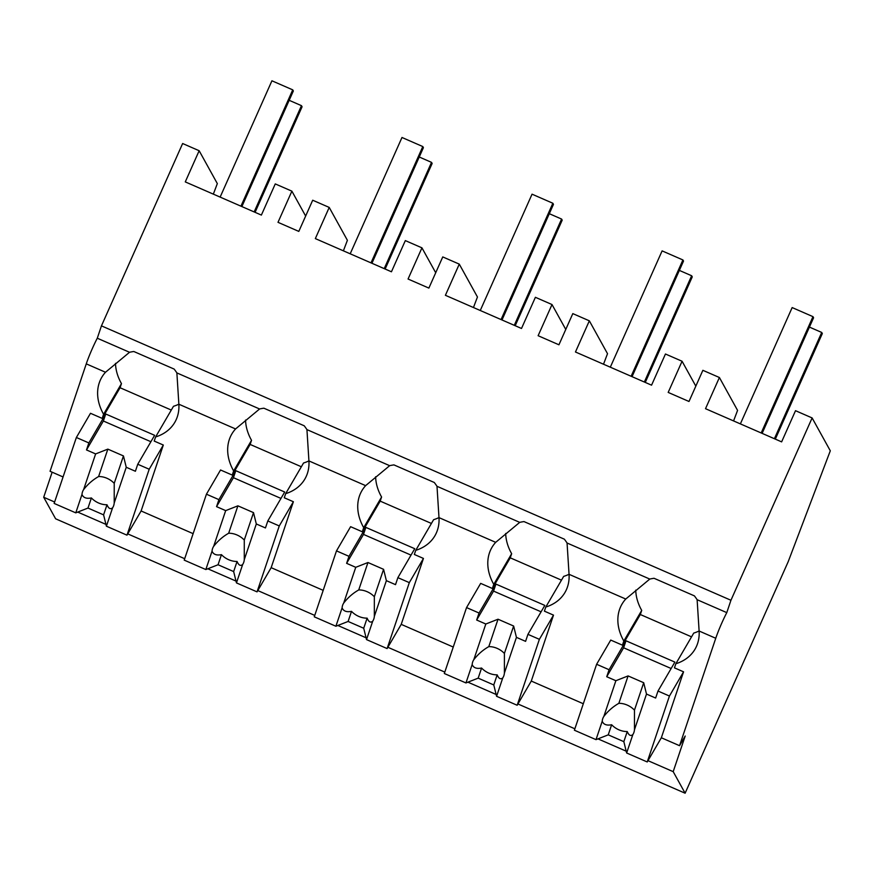 <?xml version="1.0" encoding="UTF-8"?>
<svg xmlns="http://www.w3.org/2000/svg" width="874" height="874" viewBox="0 0 874 874"><rect width="100%" height="100%" fill="white"/><g stroke="black" fill="none" stroke-linecap="round" stroke-linejoin="round"><path stroke-width="1.31" d="M679.557 745.697L685.205 736.017L673.199 771.655L685.118 793.21L788.228 561.621L830.3 450.809L812.121 417.936L730.948 600.263L726.786 612.63A22.822 2.294 113.6 0 0 715.751 638.271L679.557 745.697L661.345 737.765L683.566 671.822L674.466 667.856L675.853 663.737A51.697 39.068 -149.7 0 0 695.038 649.153A51.697 39.068 -149.7 0 0 699.113 631.017L697.124 599.706A51.697 39.068 30.3 0 0 694.393 595.871L654.069 578.293A51.697 39.068 30.3 0 0 649.786 579.069L567.062 543.005A51.697 39.068 30.3 0 0 564.331 539.171L524.007 521.592A51.697 39.068 30.3 0 0 519.724 522.368L437 486.305A51.697 39.068 30.3 0 0 434.269 482.481L393.956 464.902A51.697 39.068 30.3 0 0 389.662 465.678L306.938 429.615A51.697 39.068 30.3 0 0 304.207 425.78L263.893 408.202A51.697 39.068 30.3 0 0 259.6 408.977L176.876 372.914A51.697 39.068 30.3 0 0 174.145 369.079L133.831 351.512A51.697 39.068 30.3 0 0 129.538 352.277L97.287 338.216A22.822 2.294 113.6 0 0 86.264 363.857L105.503 372.248A51.697 39.068 -149.7 0 0 101.755 377.339A51.697 39.068 -149.7 0 0 103.58 414.265L102.192 418.395L120.077 387.739L171.293 410.059M812.121 417.936L795.515 410.693L781.629 441.873L705.515 408.693L719.4 377.513L702.871 370.314L688.996 401.483L668.184 392.415L682.07 361.246L665.453 354.003L651.567 385.172L575.463 351.993L589.338 320.824L572.809 313.613L558.934 344.793L538.122 335.714L552.007 304.545L535.391 297.302L521.505 328.471L445.401 295.303L459.276 264.123L442.757 256.923L428.872 288.092L408.06 279.024L421.945 247.845L405.328 240.601L391.443 271.781L315.339 238.602L329.214 207.422L312.695 200.222L298.81 231.402L277.998 222.324L291.883 191.155L275.266 183.911L261.381 215.08L185.277 181.901L199.152 150.732L182.633 143.522L101.45 325.86L97.287 338.216M730.948 600.263L101.45 325.86M726.786 612.63L697.124 599.706M52.145 472.189L43.7 497.251L54.625 502.004M673.199 771.655L647.984 760.664M626.188 751.17L597.98 738.869M574.874 728.796L517.921 703.974M496.126 694.469L467.918 682.168M444.811 672.095L387.859 647.273M366.064 637.78L337.856 625.478M314.749 615.405L257.797 590.573M236.013 581.079L207.793 568.777M184.687 558.704L127.735 533.883M105.951 524.378L77.731 512.088M685.118 793.21L55.619 518.795L43.7 497.251M733.57 420.918L737.569 410.387L719.4 377.513M699.113 630.973A51.697 39.068 -149.7 0 1 693.738 633.082L675.853 663.737M635.748 590.147A51.697 39.068 -149.7 0 0 641.713 610.402L623.828 641.057L622.441 645.176L640.325 614.52L691.542 636.851M569.05 574.284A51.697 39.068 -149.7 0 1 563.675 576.381L545.791 607.037A51.697 39.068 -149.7 0 0 564.975 592.452A51.697 39.068 -149.7 0 0 569.05 574.316L625.751 599.04A51.697 39.068 -149.7 0 0 621.993 604.131A51.697 39.068 -149.7 0 0 623.828 641.057M625.751 599.04L649.786 579.069M583.308 703.745L531.283 681.064L553.504 615.132L544.404 611.155L545.791 607.037M641.713 610.402L640.325 614.52M596.614 664.273L609.091 669.724L625.981 640.784L674.881 662.099L658.002 691.039L669.44 696.032L647.23 761.964L626.647 752.995L623.839 741.655L608.238 734.848L596.013 739.644L574.393 730.216L596.614 664.273L610.729 640.074L622.441 645.176M305.649 216.042L291.883 191.155M199.152 150.732L217.331 183.606L213.332 194.137M63.07 476.953L50.058 471.283L86.264 363.857M76.366 437.492L88.853 442.932L105.732 414.003L154.632 435.318L137.753 464.247L149.203 469.24L126.981 535.172L106.399 526.203L103.591 514.862L87.99 508.056L75.776 512.852L54.144 503.424L76.366 437.492L90.492 413.293L102.192 418.395M105.503 372.248L129.538 352.277M178.864 404.192A51.697 39.068 -149.7 0 1 173.489 406.29L155.605 436.945A51.697 39.068 -149.7 0 0 174.789 422.361A51.697 39.068 -149.7 0 0 178.864 404.225L235.565 428.948L259.6 408.977M178.864 404.225L176.876 372.914M115.499 363.355A51.697 39.068 -149.7 0 0 121.464 383.61L103.58 414.265M193.132 533.653L141.107 510.973L163.318 445.041L154.217 441.075L155.605 436.945M121.464 383.61L120.077 387.739M206.428 494.192L218.915 499.633L235.794 470.693L284.695 492.018L267.815 520.948L279.265 525.94L257.043 591.873L236.461 582.903L233.653 571.563L218.052 564.757L205.838 569.553L184.206 560.125L206.428 494.192L220.543 469.983L232.255 475.085L250.139 444.429L301.355 466.76M235.565 428.948A51.697 39.068 -149.7 0 0 231.807 434.039A51.697 39.068 -149.7 0 0 233.642 470.966L232.255 475.085M695.824 386.133L682.07 361.246M589.338 320.824L607.517 353.697L603.508 364.229M569.05 574.316L567.062 543.005M505.685 533.446A51.697 39.068 -149.7 0 0 511.651 553.701L493.766 584.356L492.379 588.486L510.263 557.831L561.479 580.15M438.988 517.583A51.697 39.068 -149.7 0 1 433.613 519.691L415.729 550.347A51.697 39.068 -149.7 0 0 434.913 535.751A51.697 39.068 -149.7 0 0 438.988 517.627L495.689 542.339A51.697 39.068 -149.7 0 0 491.931 547.43A51.697 39.068 -149.7 0 0 493.766 584.356M495.689 542.339L519.724 522.368M453.245 647.044L401.221 624.364L423.442 558.431L414.342 554.466L415.729 550.347M511.651 553.701L510.263 557.831M466.552 607.583L479.039 613.024L495.919 584.083L544.819 605.409L527.94 634.338L539.378 639.331L517.168 705.263L496.585 696.294L493.777 684.954L478.176 678.148L465.951 682.944L444.331 673.515L466.552 607.583L480.667 583.384L492.379 588.486M565.773 329.443L552.007 304.545M459.276 264.123L477.455 296.996L473.457 307.528M438.988 517.627L437 486.305M375.623 476.756A51.697 39.068 -149.7 0 0 381.588 497.011L363.704 527.667L362.317 531.785L380.201 501.13L431.417 523.45M308.926 460.893A51.697 39.068 -149.7 0 1 303.551 462.991L285.667 493.646A51.697 39.068 -149.7 0 0 304.851 479.061A51.697 39.068 -149.7 0 0 308.926 460.926L365.627 485.638A51.697 39.068 -149.7 0 0 361.869 490.74A51.697 39.068 -149.7 0 0 363.704 527.667M365.627 485.638L389.662 465.678M323.183 590.354L271.169 567.674L293.38 501.731L284.279 497.765L285.667 493.646M381.588 497.011L380.201 501.13M336.49 550.882L348.977 556.323L365.856 527.393L414.757 548.708L397.878 577.648L409.316 582.63L387.106 648.574L366.523 639.593L363.715 628.253L348.114 621.458L335.889 626.243L314.269 616.826L336.49 550.882L350.605 526.683L362.317 531.785M435.711 272.743L421.945 247.845M329.214 207.422L347.393 240.295L343.395 250.827M308.926 460.926L306.938 429.615M245.561 420.055A51.697 39.068 -149.7 0 0 251.526 440.31L233.642 470.966M251.526 440.31L250.139 444.429M647.23 761.964L661.345 737.765M596.013 739.644L602.219 721.225A17.109 12.935 -149.7 0 1 602.732 718.701A17.109 12.935 -149.7 0 1 603.563 716.877A17.109 12.935 -149.7 0 1 603.836 716.44L615.875 680.715L606.731 676.727L623.621 647.787L671.145 668.512M609.091 669.724L606.731 676.727M669.44 696.032L683.566 671.822M626.647 752.995L632.852 734.575A17.109 12.935 -149.7 0 0 633.126 734.127A17.109 12.935 -149.7 0 0 633.945 732.303A17.109 12.935 -149.7 0 0 634.458 729.79L646.498 694.065L655.642 698.042L658.002 691.039M632.852 734.575C630.722 736.4 628.854 735.384 627.248 731.549A17.109 12.935 30.3 0 1 611.636 724.743L608.238 734.848M623.839 741.655L627.248 731.549M602.219 721.225C603.53 724.535 606.665 725.715 611.636 724.743M603.836 716.44C608.107 710.933 613.122 706.563 618.858 703.33L628.089 675.919L615.875 680.715M646.498 694.065L643.701 682.725L628.089 675.919M625.981 640.784L623.621 647.787M634.458 729.79L634.458 710.136A17.109 12.935 -149.7 0 0 618.858 703.33M634.458 710.136L643.701 682.725M517.168 705.263L531.283 681.064M465.951 682.944L472.168 664.524A17.109 12.935 -149.7 0 1 472.67 662A17.109 12.935 -149.7 0 1 473.5 660.187A17.109 12.935 -149.7 0 1 473.774 659.739L485.813 624.014L476.669 620.027L493.559 591.097L541.082 611.811M479.039 613.024L476.669 620.027M539.378 639.331L553.504 615.132M496.585 696.294L502.79 677.874A17.109 12.935 -149.7 0 0 503.063 677.437A17.109 12.935 -149.7 0 0 503.883 675.613A17.109 12.935 -149.7 0 0 504.396 673.089L516.436 637.365L525.58 641.352L527.94 634.338M502.79 677.874C500.66 679.699 498.792 678.694 497.186 674.848A17.109 12.935 30.3 0 1 481.574 668.042L478.176 678.148M493.777 684.954L497.186 674.848M472.168 664.524C473.468 667.845 476.603 669.014 481.574 668.042M473.774 659.739C478.056 654.233 483.06 649.863 488.795 646.629L498.027 619.218L485.813 624.014M516.436 637.365L513.639 626.024L498.027 619.218M495.919 584.083L493.559 591.097M504.396 673.089L504.396 653.435A17.109 12.935 -149.7 0 0 488.795 646.629M504.396 653.435L513.639 626.024M387.106 648.574L401.221 624.364M335.889 626.243L342.105 607.823A17.109 12.935 -149.7 0 1 342.608 605.311A17.109 12.935 -149.7 0 1 343.438 603.486A17.109 12.935 -149.7 0 1 343.711 603.049L355.751 567.313L346.617 563.337L363.497 534.396L411.02 555.11M348.977 556.323L346.617 563.337M409.316 582.63L423.442 558.431M366.523 639.593L372.728 621.174A17.109 12.935 -149.7 0 0 373.001 620.737A17.109 12.935 -149.7 0 0 373.832 618.912A17.109 12.935 -149.7 0 0 374.334 616.399L386.374 580.664L395.518 584.651L397.878 577.648M372.728 621.174C370.598 622.998 368.73 621.993 367.124 618.147A17.109 12.935 30.3 0 1 351.512 611.352L348.114 621.458M363.715 628.253L367.124 618.147M342.105 607.823C343.406 611.144 346.541 612.324 351.512 611.352M343.711 603.049C347.994 597.532 352.998 593.162 358.733 589.939L367.965 562.517L355.751 567.313M386.374 580.664L383.577 569.324L367.965 562.517M365.856 527.393L363.497 534.396M374.334 616.399L374.334 596.734A17.109 12.935 -149.7 0 0 358.733 589.939M374.334 596.734L383.577 569.324M257.043 591.873L271.169 567.674M205.838 569.553L212.043 551.133A17.109 12.935 -149.7 0 1 212.546 548.61A17.109 12.935 -149.7 0 1 213.376 546.785A17.109 12.935 -149.7 0 1 213.649 546.348L225.689 510.624L216.555 506.636L233.434 477.696L280.958 498.42M218.915 499.633L216.555 506.636M279.265 525.94L293.38 501.731M236.461 582.903L242.666 564.484A17.109 12.935 -149.7 0 0 242.939 564.036A17.109 12.935 -149.7 0 0 243.77 562.222A17.109 12.935 -149.7 0 0 244.272 559.699L256.311 523.974L265.456 527.951L267.815 520.948M242.666 564.484C240.536 566.308 238.668 565.292 237.062 561.458A17.109 12.935 30.3 0 1 221.45 554.651L218.052 564.757M233.653 571.563L237.062 561.458M212.043 551.133C213.343 554.444 216.479 555.624 221.45 554.651M213.649 546.348C217.932 540.842 222.936 536.472 228.671 533.238L237.903 505.827L225.689 510.624M256.311 523.974L253.515 512.634L237.903 505.827M235.794 470.693L233.434 477.696M244.272 559.699L244.272 540.045A17.109 12.935 -149.7 0 0 228.671 533.238M244.272 540.045L253.515 512.634M126.981 535.172L141.107 510.973M75.776 512.852L81.981 494.433A17.109 12.935 -149.7 0 1 82.495 491.909A17.109 12.935 -149.7 0 1 83.314 490.096A17.109 12.935 -149.7 0 1 83.587 489.648L95.627 453.923L86.493 449.935L103.372 421.006L150.896 441.72M88.853 442.932L86.493 449.935M149.203 469.24L163.318 445.041M106.399 526.203L112.604 507.783A17.109 12.935 -149.7 0 0 112.877 507.346A17.109 12.935 -149.7 0 0 113.707 505.522A17.109 12.935 -149.7 0 0 114.21 502.998L126.249 467.273L135.394 471.261L137.753 464.247M112.604 507.783C110.474 509.608 108.605 508.602 106.999 504.757A17.109 12.935 30.3 0 1 91.388 497.951L87.99 508.056M103.591 514.862L106.999 504.757M81.981 494.433C83.281 497.754 86.417 498.923 91.388 497.951M83.587 489.648C87.87 484.141 92.873 479.771 98.609 476.538L107.841 449.127L95.627 453.923M126.249 467.273L123.453 455.933L107.841 449.127M105.732 414.003L103.372 421.006M114.21 502.998L114.221 483.344A17.109 12.935 -149.7 0 0 98.609 476.538M114.221 483.344L123.453 455.933M809.433 327.094L821.713 332.448L822.325 333.562L775.325 439.119M821.713 332.448L774.397 438.715M679.371 270.405L691.651 275.758L692.263 276.861L645.263 382.43M691.651 275.758L644.346 382.025M549.309 213.704L561.589 219.057L562.201 220.161L515.201 325.729M561.589 219.057L514.283 325.325M419.247 157.003L431.527 162.367L432.138 163.471L385.139 269.028M431.527 162.367L384.221 268.624M289.185 100.313L301.464 105.667L302.076 106.77L255.077 212.338M301.464 105.667L254.159 211.934M740.376 423.89L792.161 307.572L812.973 316.65L813.585 317.754L762.117 433.362M812.973 316.65L761.188 432.958M610.314 367.189L662.11 250.882L682.911 259.949L683.523 261.053L632.055 376.661M682.911 259.949L631.126 376.268M480.263 310.499L532.048 194.181L552.849 203.249L553.461 204.363L501.993 319.971M552.849 203.249L501.064 319.567M350.201 253.799L401.985 137.48L422.798 146.559L423.409 147.662L371.931 263.271M422.798 146.559L371.002 262.866M220.139 197.098L271.923 80.79L292.735 89.858L293.347 90.962L241.869 206.581M292.735 89.858L240.94 206.177M699.113 631.017L715.751 638.271"/></g></svg>
